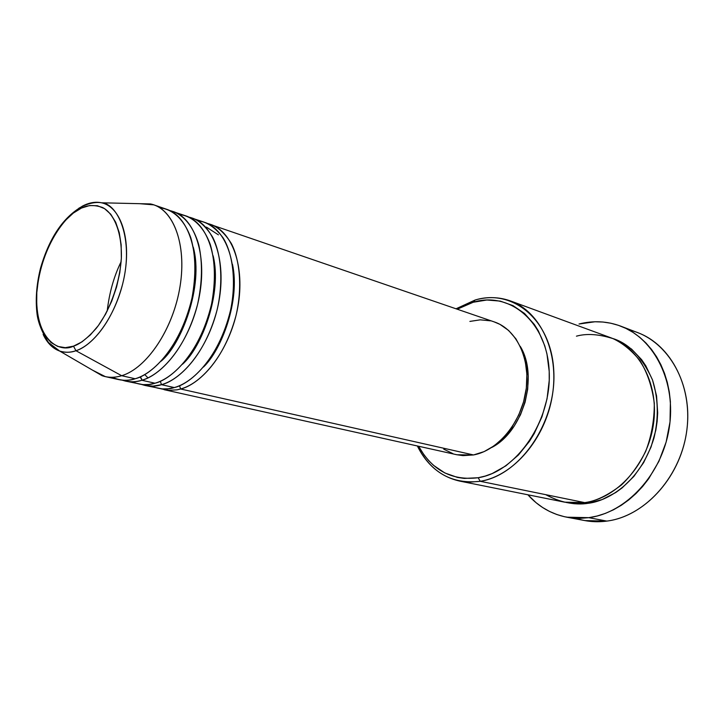 <?xml version="1.0" encoding="UTF-8"?>
<svg xmlns="http://www.w3.org/2000/svg" width="724" height="724" viewBox="0 0 724 724"><rect width="100%" height="100%" fill="white"/><g stroke="black" fill="none" stroke-linecap="round" stroke-linejoin="round"><path stroke-width="1.09" d="M82.029 206.331L84.274 205.2C90.274 202.421 96.03 201.625 101.523 202.792C98.699 202.168 91.767 201.933 81.893 206.557C63.033 217.462 49.241 238.015 40.517 268.215C36.426 284.65 35.295 300.098 37.123 314.56C38.327 323.148 42.119 332.479 48.517 342.543L59.703 351.068L102.03 375.675C108.111 377.819 114.663 377.828 121.668 375.711L75.948 350.724C70.138 352.669 64.726 352.787 59.703 351.068C65.585 352.76 70.997 352.642 75.948 350.724L73.495 346.153C60.164 353.095 34.49 341.122 36.806 292.623C41.096 243.599 68.798 211.906 81.477 208.05L81.903 206.539L84.274 205.2L78.717 208.331M164.086 389.675L456.916 454.762L473.514 454.953C497.931 450.563 521.153 422.789 525.932 390.924C530.882 359.068 516.637 329.375 494.374 321.954L207.589 223.535C216.214 225.417 224.123 232.078 231.336 243.508C240.097 260.323 242.422 288.487 235.952 315.809C222.657 364.959 194.693 385.847 180.638 388.996L179.534 385.693L180.638 388.996L176.973 389.847L168.647 390.336L160.972 388.806M203.516 367.005C221.761 349.737 240.368 300.098 232.476 264.36C240.368 300.098 221.761 349.737 203.516 367.005M218.431 234.847L206.412 227.11M151.551 386.154C159.859 389.449 167.443 389.919 174.312 387.566L161.488 384.679L174.312 387.566C199.037 380.788 224.567 344.796 231.626 304.885C238.857 264.975 226.386 229.472 204.584 222.322L189.018 217.164C197.598 218.992 205.471 225.644 212.63 237.137C221.318 254.061 223.562 282.55 217.001 310.27C203.535 360.154 175.516 381.448 161.488 384.679L153.045 386.118L144.999 385.44L162.33 388.933L168.23 388.788L174.312 387.566C188.656 384.525 218.186 361.674 230.639 309.881C236.513 281.292 232.739 253.21 222.992 237.698C215.118 227.336 206.838 221.734 198.168 220.883M192.213 218.069C213.933 225.191 226.277 260.921 218.938 301.175C211.77 341.429 186.177 377.783 161.488 384.679L160.303 381.258L161.488 384.679C155.533 386.679 148.963 386.634 141.804 384.534L144.999 385.44M182.52 364.235C201.743 347.429 222.44 293.111 213.118 255.753C222.44 293.111 201.743 347.429 182.52 364.235M132.148 381.783C140.474 385.177 148.085 385.657 154.999 383.213L141.841 380.254L154.999 383.213C179.661 376.263 205.29 339.728 212.512 299.302C219.906 258.866 207.625 223.019 185.941 215.915L169.959 210.63C180.855 213.1 192.675 223.472 198.819 245.056C202.72 262.912 202.295 282.749 197.534 304.569C183.905 355.203 155.832 376.933 141.841 380.254C136.085 381.955 130.619 382.236 125.415 381.086L143.053 384.643L148.936 384.48L154.999 383.213C169.326 380.1 198.964 356.724 211.562 304.089C215.698 281.618 215.29 261.807 210.331 244.658C202.901 224.205 190.349 215.689 179.335 214.467M173.235 211.544C194.837 218.621 206.983 254.703 199.48 295.492C192.141 336.271 166.457 373.186 141.841 380.254L140.556 376.706L141.841 380.254C135.868 382.317 129.297 382.281 122.139 380.145L125.415 381.086M161.036 361.231C181.145 345.077 204.023 285.926 193.236 247.083C204.023 285.926 181.145 345.077 161.036 361.231M84.274 205.2L81.903 206.539L81.477 208.05C87.685 204.937 94.708 204.756 102.555 207.507C112.908 212.594 122.166 230.603 121.351 258.269C119.487 286.423 107.822 313.917 96.129 328.479C87.378 338.307 79.83 344.199 73.495 346.153L65.305 347.674L57.712 346.416L50.979 342.497L45.359 336.117L41.024 327.565L38.11 317.193L36.698 305.41L36.806 292.623L38.426 279.301L41.485 265.898L45.884 252.866L51.467 240.667L58.047 229.707L65.413 220.395L73.323 213.073L81.477 208.05L89.604 205.553L97.396 205.725L104.528 208.621L110.718 214.195L115.704 222.277L119.234 232.594L121.152 244.757L121.351 258.269L119.804 272.577L116.555 287.075L111.749 301.121L105.595 314.135L98.364 325.556L90.373 334.913L81.966 341.864L73.495 346.153L75.948 350.724C87.514 347.511 110.763 328.108 122.627 284.098C134.202 238.585 117.587 203.39 101.523 202.792C120.202 206.621 131.026 237.291 124.827 273.582C118.79 309.854 96.826 343.855 75.948 350.724L121.668 375.711C146.854 368.299 173.235 328.913 180.023 286.532C187.009 244.124 173.199 208.358 150.474 203.942L139.651 203.688L153.769 204.856C175.235 211.87 187.163 248.314 179.48 289.645C171.977 330.968 146.203 368.453 121.668 375.711L135.171 378.752L121.668 375.711C115.93 377.457 110.482 377.756 105.324 376.616L118.781 379.611C123.967 380.752 129.433 380.471 135.171 378.752C149.47 375.557 179.226 351.629 191.969 298.116C196.159 275.292 195.797 255.246 190.865 237.961C183.471 217.381 170.982 208.983 160.013 207.888M459.622 481.08L564.602 502.157L584.757 502.628L480.265 481.297L478.157 477.74C451.984 480.908 432.137 470.41 418.608 446.246L424.101 455.034L428.599 460.527L433.586 465.387L444.853 472.971L457.532 477.442L464.256 478.419L478.157 477.74L485.207 476.075L492.22 473.532L505.841 465.858L518.456 454.971L529.479 441.287L534.24 433.567L541.968 416.771L547.045 398.797L549.226 380.435L549.199 371.358L546.955 353.936L544.756 345.764L538.385 330.922L534.285 324.397L524.502 313.456L512.99 305.618L500.266 301.103L486.845 299.998L473.243 302.243L475.116 300.026L456.066 308.786L475.116 300.026C487.234 296.568 499.008 296.867 510.438 300.931C540.348 311.528 559.498 352.117 552.358 395.485C545.434 438.862 513.334 475.985 480.265 481.297L469.795 482.139L459.622 481.08C440.88 476.772 426.798 465.07 417.368 445.975C431.106 472.727 452.066 484.501 480.265 481.297L584.757 502.628C595.481 501.352 607.726 495.451 621.464 484.935C630.523 476.383 638.586 465.233 645.645 451.477C651.473 436.282 654.351 420.219 654.297 403.268C652.152 386.833 647.356 372.589 639.898 360.525C631.509 350.371 622.549 343.067 613.02 338.624C598.893 334.135 586.693 333.321 576.44 336.171M457.26 309.193L473.243 302.243L466.537 304.569L457.26 309.193M566.747 517.189C551.462 514.13 538.502 506.664 527.877 494.782L536.104 502.728L542.575 507.479L549.498 511.425L556.828 514.52L564.494 516.728L572.431 518.004L580.567 518.321L588.811 517.669L597.083 516.031L605.309 513.416L613.4 509.832L621.255 505.307L628.794 499.877L635.934 493.596L642.586 486.528L648.686 478.727L658.912 461.306L666.134 442.083L670.017 421.929L670.406 401.729L669.284 391.892L667.302 382.381L664.496 373.303L660.903 364.733L656.568 356.769L651.546 349.493L645.908 342.959L639.699 337.239L633.011 332.37L625.916 328.397L618.477 325.338L610.794 323.212L602.92 322.026L594.956 321.773L579.01 324.017C593.237 320.415 607.11 321.121 620.64 326.117C654.514 338.651 676.65 382.516 669.148 428.463C661.881 474.419 626.133 512.882 588.811 517.669L606.803 521.099L588.811 517.669L566.747 517.189L584.865 520.583L606.803 521.099C596.051 522.493 585.761 521.551 575.924 518.257M612.549 338.434C628.839 343.339 642.152 357.158 652.487 379.883C658.324 398.435 658.813 417.82 653.971 438.029C639.754 484.293 606.169 501.334 588.078 503.307L587.87 502.085L588.078 503.307L581.037 503.922L574.069 503.714L566.286 502.465C574.304 504.13 581.571 504.411 588.078 503.307L602.16 499.56L615.726 492.546L622.133 487.886L633.835 476.455L643.636 462.609L651.084 446.934L655.835 430.092L657.13 421.468L657.682 412.834L656.559 395.91L652.55 380.046L645.862 365.91L641.618 359.656L631.572 349.113L619.844 341.438L612.549 338.434M494.148 321.872L500.003 324.388L508.628 330.461L515.922 338.85L521.561 349.249L525.28 361.258L526.891 374.399L526.321 388.136L523.561 401.874L518.737 415.024L512.049 427.033L503.795 437.396L494.347 445.694L484.112 451.613L473.514 454.953L180.638 388.996L473.514 454.953L462.989 455.622L456.681 454.708M59.703 351.068C52.698 348.543 47.178 342.995 43.141 334.434M105.324 376.616L92.672 370.236M112.238 377.294C120.573 380.788 128.22 381.276 135.171 378.752C159.769 371.62 185.48 334.515 192.874 293.555C200.439 252.586 188.367 216.386 166.81 209.336L153.769 204.856M629.029 329.999C665.483 337.927 692.397 380.381 687.121 427.766C682.162 475.161 645.591 516.339 606.803 521.099C643.889 516.465 679.266 478.736 686.343 433.567C693.664 388.408 671.573 345.167 637.862 332.696L620.64 326.117M545.706 494.655C560.349 502.438 573.363 505.09 584.757 502.628C616.902 498.175 647.319 464.763 653.292 425.287C659.483 385.811 640.288 348.262 610.956 337.818L510.438 300.931M520.284 346.407L523.153 352.289L526.692 363.719L528.23 376.209L527.687 389.25L525.072 402.3L520.484 414.789L514.13 426.192L506.293 436.038L497.307 443.93L491.786 447.45C523.253 431.432 538.746 376.507 520.294 346.416M452.943 453.658L443.758 449.179M469.885 321.411L480.238 319.836L490.41 320.822M210.702 224.422C232.531 231.59 245.065 266.975 237.888 306.723C230.884 346.452 205.381 382.263 180.638 388.996M480.265 481.297C520.085 475.324 556.539 422.373 553.806 371.367C551.652 320.252 512.963 288.36 475.116 300.026L473.243 302.243C509.886 291.003 547.172 321.954 549.199 371.358C551.797 420.662 516.646 471.858 478.157 477.74L480.265 481.297M121.134 261.672C113.94 276.315 109.288 292.795 107.188 311.121M139.85 377.023L141.75 379.104M144.728 374.552L147.977 377.883M150.474 203.942L101.523 202.792"/></g></svg>
